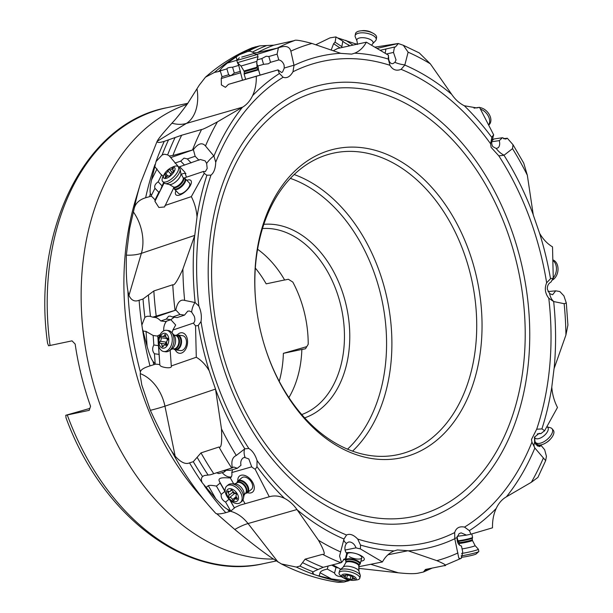 <?xml version="1.0" encoding="UTF-8"?>
<svg xmlns="http://www.w3.org/2000/svg" width="613" height="613" viewBox="0 0 613 613"><rect width="100%" height="100%" fill="white"/><g stroke="black" fill="none" stroke-linecap="round" stroke-linejoin="round"><path stroke-width="0.92" d="M67.269 414.978L65.767 415.277L66.02 417.813C101.812 516.276 187.701 581.354 263.061 563.745A233.032 164.2 -101.9 0 1 67.269 414.978L89.222 410.342L90.555 406.25A233.032 164.2 -101.9 0 1 75.161 344.062L72.028 340.851L48.573 345.786L47.546 343.15C31.776 230.787 84.9 122.868 166.751 107.742L187.816 103.291M279.237 381.301A97.007 68.357 78.1 0 0 283.367 353.341L306.806 346.629M65.767 415.277L89.843 408.419M187.08 104.325A233.032 164.2 78.1 0 0 86.847 355.846A233.032 164.2 78.1 0 0 273.413 559.087M315.749 44.757L330.039 37.853L335.932 36.918A37.6 24.076 -102.3 0 1 335.05 42.174L341.832 46.634L341.87 47.546M171.954 123.175A37.6 27.983 -121.5 0 0 186.344 123.443L157.081 141.381L157.985 139.818C160.031 136.714 164.69 131.167 171.954 123.175C176.092 118.815 181.295 112.309 187.555 103.666L199.294 85.107L205.47 77.177L214.412 72.449L220.282 71.154L220.757 70.702L220.534 69.767C220.695 68.909 222.979 66.671 227.385 63.062L239.354 54.726L247.698 51.484L250.15 51.117L253.805 52.787L257.207 52.68L278.225 47.906C285.313 45.232 289.52 46.32 290.846 51.17L293.979 65.193A11.816 8.329 -101.9 0 1 294.018 65.384L292.968 71.782C290.095 76.748 286.815 78.571 283.137 77.253L279.482 73.476A11.816 8.329 -101.9 0 1 277.988 69.897L256.303 76.288C256.472 83.514 255.238 89.973 252.587 95.674C250.081 100.869 246.755 104.693 242.625 107.152L217.439 121.857C207.677 127.129 202.382 129.672 201.57 129.504L181.67 135.228L164.284 141.342C159.549 142.791 157.15 142.806 157.081 141.381L140.63 182.981A268.502 189.195 -101.9 0 0 134.186 208.52C135.488 203.301 139.304 199.715 145.633 197.761L151.334 196.152L151.457 195.317L150.361 193.493C149.771 191.187 150.162 186.674 151.518 179.969L156.031 161.556L162.131 154.974L164.468 154.215L167.64 154.882L169.334 155.978L172.874 155.518L193.271 149.756C198.099 143.411 202.167 142.155 205.485 145.978L213.814 155.955A11.816 8.329 -101.9 0 1 213.929 156.093L215.722 162.215C215.523 168.429 213.937 172.736 210.964 175.142L206.903 175.188A11.816 8.329 -101.9 0 1 204.275 173.218L191.333 196.635C194.574 202.949 196.474 209.73 197.018 216.994L194.765 235.384L182.881 269.084C177.578 280.67 174.215 285.888 172.774 284.738L153.848 290.96L143.021 298.998L139.105 300.263C134.737 302.033 131.351 300.431 128.952 295.466L127.925 291.144C126.531 283.39 126.01 271.383 126.347 255.138L129.68 228.335L134.186 208.52M292.968 71.782A246.219 173.494 78.1 0 1 314.714 63.308A246.219 173.494 -101.9 0 1 389.945 65.284L388.328 59.063A11.816 8.329 -101.9 0 1 388.535 55.254L366.382 42.182C363.417 47.553 359.517 51.224 354.689 53.185L351.686 54.113L340.82 53.369L311.956 43.454C300.929 40.512 295.075 39.561 294.378 40.604L273.842 45.178L259.697 45.868L252.272 47.799C235.285 54.871 219.684 64.664 205.47 77.177M142.392 328.606L141.864 325.059L144.883 317.342L146.967 316.316L149.695 316.231L152.76 317.159L175.762 310.14C177.364 302.37 180.329 299.129 184.651 300.408L194.995 302.531A11.816 8.329 -101.9 0 1 195.133 302.561L198.873 306.117C201.141 311.258 201.853 316.4 201.01 321.549L198.298 325.365A11.816 8.329 -101.9 0 1 195.539 325.748L196.29 357.249C201.363 360.237 205.669 364.758 209.202 370.796L215.523 389.079L221.477 428.908C222.136 442.494 221.316 448.524 219.002 447L200.995 452.892L193.287 461.681L189.547 462.876C185.578 464.639 180.789 462.401 175.165 456.164L171.54 450.961C165.648 441.835 158.583 428.295 150.346 410.327L141.779 384.949L140.277 375.44L140.377 371.984C140.691 369.762 143.886 367.739 149.978 365.915L155.426 364.176L153.005 361.379C151.173 358.904 149.204 353.916 147.105 346.399L142.392 328.606A276.67 194.949 78.1 0 0 149.978 365.915M215.492 513.058A268.502 189.195 -101.9 0 1 208.749 505.487L215.492 513.058C216.381 514.33 219.814 514.207 225.791 512.69L230.986 511.035L227.469 509.303C224.879 507.893 220.994 504.384 215.822 498.783L202.259 482.791C201.018 480.132 201.118 478.056 202.558 476.562L202.765 476.385M219.002 447A273.666 192.834 78.1 0 0 231.722 468.033L232.388 467.803C231.047 461.382 232.342 457.267 236.296 455.467L244.694 448.915A11.816 8.329 -101.9 0 1 244.817 448.831L248.84 448.501C252.449 450.678 255.184 454.693 257.062 460.555L256.962 466.639A11.816 8.329 -101.9 0 1 255.131 469.229L269.276 496.775C274.249 495.304 279.321 495.833 284.486 498.346C289.16 500.721 293.32 504.445 296.96 509.533L318.484 540.275C324.323 550.788 325.695 555.47 322.599 554.328A273.666 192.834 78.1 0 0 340.889 562.742L341.525 562.527L339.564 556.037L343.947 539.21A11.816 8.329 -101.9 0 1 343.993 539.034L346.56 535.003C349.839 533.425 353.555 534.781 357.716 539.065L360.482 545.041A11.816 8.329 -101.9 0 1 360.275 548.85L382.428 561.929C385.385 556.558 389.286 552.888 394.121 550.918L397.377 549.945L407.982 550.742L436.847 560.65C445.122 564.19 447.498 565.876 443.981 565.707L425.499 569.439L423.407 572.036L418.687 573.055C415.07 573.944 408.296 573.86 398.358 572.803L358.528 568.343M322.599 554.328L305.105 559.163L299.972 566.09L296.34 567.071L281.382 563.937C299.811 573.347 318.814 579.484 338.399 582.35L344.108 582.021L349.165 580.641L345.311 580.756L331.426 578.91L316.714 575.385L314.147 574.504L312.461 572.596L314.684 570.979L323.22 567.309L340.889 562.742M281.382 563.937L272.187 558.221C262.441 551.562 249.966 541.976 234.779 529.471L216.657 513.686M557.478 407.476C554.229 401.163 552.328 394.374 551.784 387.117L554.037 368.719L565.922 335.02L567.914 325.059L566.312 303.014L564.152 303.696L553.815 301.581A11.816 8.329 -101.9 0 1 553.669 301.55L548.788 298.24A246.219 173.494 -101.9 0 1 536.689 429.215L541.907 428.916A11.816 8.329 -101.9 0 1 544.528 430.893L557.478 407.476M492.507 527.816C492.331 520.598 493.565 514.138 496.216 508.43C498.63 503.258 501.947 499.434 506.177 496.951L531.364 482.255L537.9 477.42L545.662 460.639L534.988 448.149A11.816 8.329 -101.9 0 1 534.873 448.011L531.931 442.134A246.219 173.494 -101.9 0 1 464.524 527.096L469.32 530.636A11.816 8.329 -101.9 0 1 470.815 534.207L492.507 527.816M552.52 246.863C547.44 243.867 543.133 239.354 539.601 233.308L533.287 215.025L527.326 175.203L523.74 163.135L513.027 144.729L512.514 148.645L504.108 155.189A11.816 8.329 -101.9 0 1 503.993 155.281L498.813 155.848A246.219 173.494 -101.9 0 1 546.65 282.8L550.512 278.739A11.816 8.329 -101.9 0 1 553.263 278.363L552.52 246.863M479.527 107.329L476.822 107.942L464.317 105.758C459.543 103.405 455.39 99.681 451.842 94.571L430.318 63.829L419.292 52.933L403.316 45.278L408.12 52.182L404.864 64.894A11.816 8.329 -101.9 0 1 404.818 65.07L401.101 69.346A246.219 173.494 -101.9 0 1 490.599 143.794L491.848 137.465A11.816 8.329 -101.9 0 1 493.68 134.883L479.527 107.329L474.041 108.141M242.947 499.978L245.085 503.71L269.567 496.691M454.769 538.643A15.041 1.142 168 0 1 456.991 537.67L457.229 540.72C457.857 543.769 459.267 545.524 461.451 545.984L462.708 551.884L461.474 558.121L460.639 558.573L458.808 558.121L454.823 538.919A11.816 8.329 -101.9 0 1 454.785 538.72L454.685 532.567A246.219 173.494 -101.9 0 1 432.947 541.041A246.219 173.494 78.1 0 1 357.716 539.065M454.547 533.295L454.685 532.567C456.118 527.908 459.398 526.084 464.524 527.096M297.144 509.794A251.736 177.379 -101.9 0 0 343.993 539.034L344.115 538.612M536.689 429.215L531.494 439.444L531.931 442.134M544.528 430.893A15.041 7.279 -39.7 0 0 541.057 433.56L539.111 433.376L534.475 437.146L534.636 442.287L536.122 444.816L539.34 446.57L541.271 445.659L537.386 445.996M401.101 69.346C396.373 71.231 392.657 69.874 389.945 65.284L390.106 65.583M490.599 143.794L491.105 147.35L498.813 155.848M546.65 282.8C544.359 288.256 545.072 293.397 548.788 298.24M388.412 55.998A15.041 6.329 -169.6 0 0 388.619 57.139C388.611 60.71 389.638 62.871 391.699 63.629L392.895 63.652L394.91 62.327L396.029 59.936L393.492 52.434L386.389 53.99M366.382 42.182L337.625 48.473L333.234 50.764M340.039 47.944L333.595 43.715L335.05 42.174M333.595 43.715L331.173 50.059M541.271 445.659L544.65 449.735L546.428 456.279L545.662 460.639M553.815 301.581A15.041 10.85 99.7 0 1 549.639 293.635L552.627 294.723L555.715 290.83L559.838 291.535L563.937 295.887L566.312 303.014M503.602 138.661L507.311 138.224L513.027 144.729M374.819 47.163L398.174 43.5L403.316 45.278M460.639 558.573L443.981 565.707M537.272 433.889L541.057 433.56M193.287 461.681A276.67 194.949 78.1 0 0 202.558 476.562L204.351 475.504L210.405 474.784L231.722 468.033M335.932 36.918L342.836 41.155L341.832 46.634M338.054 38.014L357.433 44.488M470.815 534.207A15.041 1.142 -12 0 0 466.524 535.134L461.122 532.866L459.068 533.655L456.991 537.67M457.237 536.291L466.524 535.134M458.915 542.045L457.712 542.39M492.798 140.009L492.078 140.101M553.263 278.363A15.041 10.85 -80.3 0 0 551.133 281.926C548.382 283.459 547.125 285.926 547.371 289.328L549.639 293.635M555.715 290.83L548.03 291.581M507.311 138.224L503.986 138.852M504.108 155.189A15.041 10.49 47.9 0 1 496.269 148.507L496.584 148.469M493.68 134.883A15.041 10.49 -132.1 0 0 492.913 138.147C491.35 141.266 491.327 144.101 492.837 146.653L496.269 148.507L498.308 147.679C499.725 146.032 500.047 143.687 499.266 140.63L491.756 141.741M491.894 140.829L493.932 138.99L502.484 137.726L499.266 140.63M502.484 137.726L505.671 139.067L507.135 138.385M491.978 140.469L492.431 140.346M398.174 43.5L376.964 48.427M380.167 50.32L394.481 47.04L393.492 52.434M394.481 47.04L395.393 47.009L398.121 43.799M385.286 49.216L385.952 48.91L385.156 53.262M348.406 46.113L348.613 44.948L349.893 45.791M348.613 44.948C345.334 43.278 343.403 42.013 342.836 41.155M356.168 43.73L356.038 44.443M278.225 47.906L257.077 54.373M254.05 53.63L253.805 52.787M293.979 65.193L284.279 68.028L284.064 64.978C282.892 62.043 281.137 60.358 278.792 59.936L270.532 62.319L268.839 56.519L277.099 54.128L278.792 59.936M277.099 54.128L278.317 48.228M277.988 69.897L281.612 72.541L282.593 71.959L284.279 68.028M360.275 548.85A15.041 5.226 14.6 0 1 356.007 547.846C354.766 544.543 352.751 542.589 349.962 541.984L348.521 542.022L346.36 543.371L345.257 545.762C344.498 548.719 344.996 551.294 346.751 553.478L345.326 558.972L344.368 559.01L341.525 562.527M382.428 561.929L358.705 566.726M345.663 560.044L344.131 559.209M345.081 550.053L356.007 547.846M346.199 552.826A10.337 3.594 14.6 0 1 357.057 553.945A10.337 3.594 14.6 0 1 364.283 558.849A10.337 3.594 14.6 0 1 360.919 561.14M346.36 557.355A10.337 3.594 14.6 0 1 345.847 556.972M347.219 554.481A7.517 2.613 14.6 0 1 347.226 554.037A7.517 2.613 14.6 0 1 351.992 552.834A7.517 2.613 14.6 0 1 359.639 555.179A7.517 2.613 14.6 0 1 361.793 557.378A7.517 2.613 14.6 0 1 361.785 557.822A7.517 2.613 14.6 0 1 357.019 559.025A7.517 2.613 14.6 0 1 349.372 556.681M349.165 580.641A37.6 28.711 -101.4 0 1 349.287 579.982M220.282 71.154A37.6 24.604 -106.1 0 1 221.99 76.74L228.634 74.778L230.794 75.698L234.304 73.108L232.58 67.208L238.733 65.392L242.51 80.203M240.426 72.863L221.247 78.518L221.99 76.74M221.247 78.518L221.393 84.931L225.438 87.337L228.465 84.349L245.629 79.284M256.303 76.288L228.465 84.349M220.757 70.702L226.917 68.878L228.634 74.778M237.476 62.679L238.733 65.392M232.58 67.208C229.009 67.376 227.116 67.936 226.917 68.878M236.105 56.879L237.062 60.174M258.548 69.867L258.234 67.231L256.579 63.07M260.211 75.031L259.881 74.426M257.23 59.875L261.866 58.534L266.165 56.258L268.839 56.519M270.532 62.319L268.364 63.783L263.567 64.342L257.468 66.104M245.637 79.307L278.103 69.859M261.866 58.534L263.567 64.342M234.304 73.108L240.457 71.292M151.334 196.152A37.6 25.823 -108.6 0 1 155.058 199.915L158.836 192.329L160.361 190.436L154.928 201.34L155.058 199.915M154.928 201.34L158.882 207.493L164.545 206.956L173.877 187.532M191.333 196.635L164.928 205.516M126.347 255.138A37.6 19.524 -163.6 0 0 141.373 253.345L194.765 235.384M151.457 195.317L154.959 188.283L158.836 192.329M154.844 166.636L160.453 173.839L163.135 176.314M164.169 174.368A7.517 3.088 -43.8 0 0 166.92 178.107A7.517 3.088 -43.8 0 0 174.59 170.736A7.517 3.088 -43.8 0 0 171.548 167.602A7.517 3.088 -43.8 0 0 170.95 167.862A7.517 3.088 -43.8 0 0 164.169 174.368L163.181 176.222A10.72 4.406 -43.8 0 0 162.66 181.486A10.72 4.406 -43.8 0 0 167.096 181.555A10.72 4.406 -43.8 0 0 176.176 174.161A10.72 4.406 -43.8 0 0 178.13 166.652L179.578 168.161A10.72 4.406 136.2 0 1 180.099 169.242A10.72 4.406 136.2 0 1 168.544 183.057A10.72 4.406 136.2 0 1 165.165 183.563A10.72 4.406 136.2 0 1 164.108 182.988L160.361 190.428L162.054 185.862L158.177 181.823L161.679 174.797M158.177 181.823C155.196 183.869 154.124 186.023 154.959 188.283M185.915 173.456A9.402 3.862 -43.8 0 0 183.072 173.617A9.402 3.862 -43.8 0 0 181.157 174.483M213.814 155.955A15.041 6.184 -43.8 0 0 206.635 163.418L205.163 160.874L200.267 159.487L178.743 167.058L169.334 155.978M186.421 177.195L184.774 172.046L179.693 166.744M193.271 149.756L170.866 157.572M174.927 163.081L180.712 161.135L184.015 158.131L187.325 158.913L195.164 156.277L198.98 160.254M195.164 156.277L193.478 149.97M204.275 173.218A15.041 6.184 136.2 0 1 203.57 171.425L205.271 171.686L207.186 168.468L206.635 163.418M183.693 178.115L203.57 171.425M186.796 180.314A10.337 4.253 136.2 0 1 191.394 182.459A10.337 4.253 136.2 0 1 185.816 191.164A10.337 4.253 136.2 0 1 177.509 195.401A10.337 4.253 136.2 0 1 175.939 190.72M185.333 178.781L189.463 183.095A7.517 3.088 136.2 0 1 189.019 186.934A7.517 3.088 136.2 0 1 185.8 190.873A7.517 3.088 136.2 0 1 178.605 193.501L174.475 189.195A7.517 3.088 -43.8 0 0 177.594 189.241A7.517 3.088 -43.8 0 0 183.961 184.053A7.517 3.088 -43.8 0 0 185.333 178.781A7.517 3.088 -43.8 0 0 184.59 178.383L183.992 178.245A7.172 2.95 -43.8 0 1 183.885 182.942A7.172 2.95 -43.8 0 1 177.318 188.597A7.172 2.95 -43.8 0 1 173.992 187.831L173.172 186.75A6.766 2.781 -43.8 0 0 175.977 186.789A6.766 2.781 -43.8 0 0 181.716 182.122A6.766 2.781 -43.8 0 0 182.95 177.379L183.463 177.916A6.766 2.781 136.2 0 1 182.23 182.659A6.766 2.781 136.2 0 1 176.49 187.325A6.766 2.781 136.2 0 1 173.694 187.287M162.054 185.862L163.694 182.567M180.712 161.135L184.528 165.112M191.141 162.889L187.325 158.913M155.426 364.176A37.6 27.256 -108.7 0 1 159.817 364.658L158.46 345.632L153.832 345.004L153.158 335.495L157.786 336.123L157.87 335.618L160.047 334.729M158.568 345.395L159.817 364.658M159.978 365.256C160.254 367.233 172.46 369.401 171.318 365.938L171.341 366.076M196.29 357.249L171.318 365.938M150.346 410.327A37.6 4.391 168.4 0 0 164.943 406.166L215.523 389.079M155.135 363.279L154.453 353.762L159.089 354.383M143.427 331.074L146.04 331.426L153.158 335.495M153.832 345.004C152.085 348.253 152.292 351.172 154.453 353.762M166.606 321.143A9.402 6.092 -82.3 0 0 163.732 330.514A9.402 6.092 -82.3 0 0 163.763 330.844M171.962 332.759A9.402 6.092 97.7 0 0 172.866 330.032L175.686 325.005L170.851 319.71L165.372 321.557L160.805 320.944C158.445 318.607 156.369 317.427 154.591 317.411L152.76 317.159M175.762 310.14L154.591 317.411M194.995 302.531A15.041 9.754 -82.3 0 0 191.631 312.063L189.471 311.006L187.724 311.182L184.536 315.09L177.111 317.595L172.552 316.975L179.969 314.469L184.536 315.09M179.969 314.469L176.008 310.178M195.539 325.748A15.041 9.754 97.7 0 1 193.493 323.066C194.995 321.794 195.256 319.542 194.29 316.293L191.631 312.063M171.272 365.693L170.169 350.169M172.866 330.032L193.493 323.066M177.211 334.974A10.337 6.705 97.7 0 1 185.877 335.357A10.337 6.705 97.7 0 1 186.068 348.498A10.337 6.705 97.7 0 1 175.203 349.824M177.632 335.005L182.574 335.671A7.517 4.873 97.7 0 1 186.498 341.977A7.517 4.873 97.7 0 1 185.402 347.111A7.517 4.873 97.7 0 1 180.559 350.575L175.617 349.908A7.517 4.873 -82.3 0 0 177.486 349.617A7.517 4.873 -82.3 0 0 181.563 341.686A7.517 4.873 -82.3 0 0 177.632 335.005A7.517 4.873 -82.3 0 0 175.762 335.296A7.517 4.873 -82.3 0 0 175.425 335.464M158.46 345.632L158.376 344.353M158.223 342.192L157.786 336.123M174.467 317.059L170.851 319.71L166.284 319.089L160.805 320.944M166.284 319.089L168.552 316.254L170.291 316.124L172.552 316.975M230.986 511.035A37.6 28.359 -106 0 1 234.457 508.047L229.852 500.024M230.342 500.469L234.457 508.047M234.472 507.671L240.127 505.127L245.162 503.687M234.779 529.471A37.6 11.632 142.1 0 1 248.043 523.548L296.96 509.533M230.373 510.43L225.592 502.093L229.078 499.227M206.221 487.396L208.313 485.68C209.531 485.144 212.228 485.289 216.42 486.109L220.128 483.059L219.592 481.718C216.32 476.232 227.883 478.132 230.028 477.887L230.396 477.994A9.402 5.869 50.6 0 1 230.365 478.033L230.396 477.994A9.402 5.869 50.6 0 0 231.768 472.562L232.618 469.635M225.224 491.825L224.902 491.388L221.193 494.43L216.42 486.109M221.193 494.43C220.864 497.748 222.327 500.3 225.592 502.093M222.213 472.615A9.402 5.869 -129.4 0 0 231.308 476.845A9.402 5.869 -129.4 0 0 231.369 476.822M244.694 448.915A15.041 9.387 -129.4 0 0 245.001 457.191L242.986 458.018C241.024 459.773 240.357 462.194 240.978 465.282L237.331 468.286L230.151 470.34L225.684 470.225L224.695 470.7L224.09 472.079L218.795 473.596L216.412 472.73M232.388 467.803L233.737 467.022L237.331 468.286M255.131 469.229A15.041 9.387 50.6 0 1 251.713 466.845L248.824 458.961L244.296 457.313M233.699 483.849L230.365 478.033M231.768 472.562L251.713 466.845M237.859 481.059A10.337 6.452 50.6 0 1 237.882 479.167A10.337 6.452 50.6 0 1 247.116 476.523A10.337 6.452 50.6 0 1 254.234 488.944A10.337 6.452 50.6 0 1 247.407 492.676M237.951 480.983L241.905 477.734A7.517 4.697 50.6 0 1 251.667 482.638A7.517 4.697 50.6 0 1 252.625 487.105A7.517 4.697 50.6 0 1 251.453 489.358L247.499 492.607A7.517 4.697 -129.4 0 0 246.801 484.393A7.517 4.697 -129.4 0 0 238.741 480.515A7.517 4.697 -129.4 0 0 237.951 480.983A7.517 4.697 -129.4 0 0 236.848 482.86M224.902 491.388L220.128 483.059M224.09 472.079L226.557 470.048M348.437 580.565L341.196 576.634L341.326 576.151M319.235 575.875L320.047 572.734C320.66 571.186 323.082 569.967 327.311 569.102L328.108 566.044M340.713 569.4L338.721 568.082L335.993 567.454L334.545 573.025L327.311 569.102M334.545 573.025C335.265 575.239 337.479 576.442 341.196 576.634M343.51 559.332L345.326 558.972M335.993 567.454L331.694 565.117M330.484 150.116A157.924 111.275 -101.9 0 1 475.55 272.808A157.924 111.275 -101.9 0 1 406.312 456.532A157.924 111.275 -101.9 0 1 264.126 344.353A157.924 111.275 -101.9 0 1 261.245 333.84A157.924 111.275 -101.9 0 1 256.441 307.964A157.924 111.275 -101.9 0 1 330.484 150.116M256.464 308.186A154.162 108.631 -101.9 0 1 328.775 154.315A154.162 108.631 -101.9 0 1 333.932 153.035A154.162 108.631 -101.9 0 1 470.386 274.08A154.162 108.631 -101.9 0 1 402.802 453.428A154.162 108.631 -101.9 0 1 397.645 454.708A154.162 108.631 -101.9 0 1 264.057 344.138M263.82 224.335A99.268 69.943 -101.9 0 1 345.694 303.159A99.268 69.943 -101.9 0 1 304.692 417.851M262.471 228.542A95.505 67.3 -101.9 0 1 340.529 304.439A95.505 67.3 -101.9 0 1 301.757 414.549M288.899 397.584A95.505 67.3 78.1 0 0 301.849 349.517L305.527 348.743L308.209 344.268A95.505 67.3 78.1 0 0 292.815 282.072L288.332 279.252L284.654 280.026A95.505 67.3 78.1 0 0 257.575 249.261M255.314 268.057A97.007 68.357 78.1 0 1 266.172 283.85L284.608 279.957M283.367 353.341L302.814 349.234A97.007 68.357 -101.9 0 1 302.814 349.241L301.849 349.517M471.818 533.915L472.577 537.432A7.517 0.567 168 0 1 472.569 537.463A7.517 0.567 168 0 1 467.773 539.011A7.517 0.567 168 0 1 459.773 540.551A7.517 0.567 168 0 1 457.88 540.597A7.517 0.567 168 0 1 457.865 540.574L459.037 542.474A6.766 0.513 -12 0 0 460.754 542.451A6.766 0.513 -12 0 0 468.087 541.034A6.766 0.513 -12 0 0 472.278 539.647L472.355 538.122A7.172 0.544 168 0 1 467.78 539.601A7.172 0.544 168 0 1 460.148 541.064A7.172 0.544 168 0 1 458.34 541.11M461.612 553.462A10.72 0.812 -12 0 0 472.654 551.194A10.72 0.812 -12 0 0 478.362 549.233A10.72 0.812 -12 0 0 478.339 549.202L475.083 545.601L472.447 540.444A6.766 0.513 168 0 1 468.263 541.823A6.766 0.513 168 0 1 460.922 543.248A6.766 0.513 168 0 1 459.206 543.264L459.444 545.08M478.362 549.233L478.837 551.47A10.72 0.812 168 0 1 478.768 551.593A10.72 0.812 168 0 1 471.964 553.715A10.72 0.812 168 0 1 461.198 555.83M478.768 551.593L476.048 554.022A7.517 0.567 168 0 1 470.983 555.585A7.517 0.567 168 0 1 463.29 557.048A7.517 0.567 168 0 1 461.466 557.133L461.282 557.071M546.811 426.763A8.283 4.007 -39.7 0 1 546.306 433.414A8.283 4.007 -39.7 0 1 537.264 438.824A8.283 4.007 -39.7 0 1 534.574 436.885L534.896 440.755A10.72 5.188 -39.7 0 0 535.524 442.387A10.72 5.188 -39.7 0 0 538.398 443.467A10.72 5.188 -39.7 0 0 549.164 437.567A10.72 5.188 -39.7 0 0 552.014 428.702A10.72 5.188 -39.7 0 0 550.528 427.782L546.819 426.755M552.014 428.702L553.294 430.242A10.72 5.188 140.3 0 1 550.581 438.954A10.72 5.188 140.3 0 1 545.869 442.87A10.72 5.188 140.3 0 1 539.678 445.007A10.72 5.188 140.3 0 1 536.804 443.927L535.524 442.387M550.581 438.954L549.961 439.644A7.517 3.64 140.3 0 1 546.658 442.387L545.869 442.87M553.248 277.812A10.72 7.731 -80.3 0 0 552.842 260.418M552.826 259.881A10.72 7.731 99.7 0 1 558.014 269.651A10.72 7.731 99.7 0 1 551.991 280.264M488.599 124.998A10.72 7.471 -132.1 0 0 480.439 109.106M476.86 107.727A10.72 7.471 47.9 0 1 478.209 107.505A10.72 7.471 47.9 0 1 478.454 107.49M479.634 107.543A10.72 7.471 47.9 0 1 489.419 114.769A10.72 7.471 47.9 0 1 489.005 124.83L488.668 125.136M372.65 43.776L375.6 40.703A10.72 4.513 -169.6 0 0 376.206 39.584A10.72 4.513 -169.6 0 0 370.788 34.42A10.72 4.513 -169.6 0 0 359.379 33.033A10.72 4.513 -169.6 0 0 355.126 35.715A10.72 4.513 -169.6 0 0 355.295 36.972L356.958 40.895A8.283 3.486 -169.6 0 1 360.122 37.845A8.283 3.486 -169.6 0 1 369.861 39.316A8.283 3.486 -169.6 0 1 372.65 43.776L371.578 45.247M355.126 35.715L355.502 33.669A10.72 4.513 10.4 0 1 359.754 30.987A10.72 4.513 10.4 0 1 360.421 30.888A10.72 4.513 10.4 0 1 372.972 33.194A10.72 4.513 10.4 0 1 376.581 37.539L376.206 39.584M360.421 30.888L362.398 30.65A7.517 3.165 10.4 0 1 371.21 32.267L372.972 33.194M244.258 73.345L244.227 71.79L257.222 67.997L258.027 69.33L244.258 73.345L244.097 74.027L258.533 69.813L260.081 75.131M258.019 56.649L237.446 62.649L236.802 60.449L257.376 54.45L258.019 56.649L256.862 61.377L244.15 65.108L240.963 66.02L237.446 62.649M242.242 56.955L253.79 53.569L242.242 56.955M241.737 57.078L252.219 54.021L241.737 57.078M178.13 166.652A10.72 4.406 -43.8 0 0 173.694 166.583A10.72 4.406 -43.8 0 0 172.851 166.951L170.95 167.862M164.989 175.142A1.096 0.452 136.2 0 1 164.728 175.08A1.096 0.452 136.2 0 1 165.64 173.663A2.605 1.073 -43.8 0 0 167.924 170.927A1.096 0.452 136.2 0 1 169.104 169.671A1.096 0.452 136.2 0 1 169.556 169.678A2.605 1.073 -43.8 0 0 170.629 169.686A2.605 1.073 -43.8 0 0 172.161 168.644A1.096 0.452 136.2 0 1 172.812 168.207A1.096 0.452 136.2 0 1 173.264 168.215A1.096 0.452 136.2 0 1 173.142 168.866A2.605 1.073 -43.8 0 0 172.851 170.422A2.605 1.073 -43.8 0 0 173.471 170.567A1.096 0.452 136.2 0 1 173.732 170.629A1.096 0.452 136.2 0 1 172.82 172.046A2.605 1.073 -43.8 0 0 170.537 174.774A1.096 0.452 136.2 0 1 169.357 176.038A1.096 0.452 136.2 0 1 168.904 176.031A2.605 1.073 -43.8 0 0 167.832 176.023A2.605 1.073 -43.8 0 0 166.299 177.065A1.096 0.452 136.2 0 1 165.656 177.502A1.096 0.452 136.2 0 1 165.196 177.494A1.096 0.452 136.2 0 1 165.318 176.843A2.605 1.073 -43.8 0 0 165.61 175.287A2.605 1.073 -43.8 0 0 164.989 175.142M173.992 187.831L174.107 188.436A7.517 3.088 -43.8 0 0 174.475 189.195M166.69 330.3L168.414 330.537A10.72 6.95 97.7 0 1 171.617 332.361A10.72 6.95 97.7 0 1 173.87 342.085A10.72 6.95 97.7 0 1 169.119 350.858A10.72 6.95 97.7 0 1 168.207 351.356A10.72 6.95 97.7 0 1 165.548 351.77L163.817 351.54A10.72 6.95 -82.3 0 0 166.483 351.126A10.72 6.95 -82.3 0 0 172.284 339.824A10.72 6.95 -82.3 0 0 166.69 330.3A10.72 6.95 -82.3 0 0 164.023 330.714A10.72 6.95 -82.3 0 0 158.223 342.016A10.72 6.95 -82.3 0 0 163.817 351.54M164.721 347.893A7.517 4.873 -82.3 0 0 168.721 338.568A7.517 4.873 -82.3 0 0 162.997 333.572A7.517 4.873 -82.3 0 0 158.997 342.897A7.517 4.873 -82.3 0 0 164.721 347.893M160.43 343.318A1.096 0.713 97.7 0 1 160.185 341.303A2.605 1.686 -82.3 0 0 161.004 337.755A1.096 0.713 97.7 0 1 162.07 336.223A2.605 1.686 -82.3 0 0 162.698 336.514A2.605 1.686 -82.3 0 0 163.342 336.414A2.605 1.686 -82.3 0 0 164.437 335.165A1.096 0.713 97.7 0 1 165.748 335.648A2.605 1.686 -82.3 0 0 167.096 338.131A2.605 1.686 -82.3 0 0 167.288 338.138A1.096 0.713 97.7 0 1 167.533 340.161A2.605 1.686 -82.3 0 0 166.713 343.701A1.096 0.713 97.7 0 1 165.648 345.242A2.605 1.686 -82.3 0 0 165.027 344.95A2.605 1.686 -82.3 0 0 164.384 345.05A2.605 1.686 -82.3 0 0 163.28 346.291A1.096 0.713 97.7 0 1 161.978 345.816A2.605 1.686 -82.3 0 0 160.621 343.334A2.605 1.686 -82.3 0 0 160.43 343.318M173.617 348.881A7.517 4.873 -82.3 0 0 175.617 349.908M166.659 341.755L165.464 343.311L166.782 344.169M161.004 337.755L166.966 338.56L166.736 338.016M166.966 338.56L167.418 340.269M245.445 493.319A7.517 4.697 -129.4 0 0 246.71 493.067A7.517 4.697 -129.4 0 0 247.499 492.607M226.825 485.994L228.205 484.852A10.72 6.689 50.6 0 1 229.331 484.193A10.72 6.689 50.6 0 1 231.354 483.833A10.72 6.689 50.6 0 1 240.181 488.89A10.72 6.689 50.6 0 1 243.43 498.522A10.72 6.689 50.6 0 1 241.813 501.411L240.434 502.553A10.72 6.689 -129.4 0 0 239.43 490.844A10.72 6.689 -129.4 0 0 227.952 485.327A10.72 6.689 -129.4 0 0 226.825 485.994A10.72 6.689 -129.4 0 0 227.821 497.695A10.72 6.689 -129.4 0 0 239.308 503.212A10.72 6.689 -129.4 0 0 240.434 502.553M236.495 501.465A7.517 4.697 -129.4 0 0 236.993 493.381A7.517 4.697 -129.4 0 0 228.526 488.913A7.517 4.697 -129.4 0 0 228.036 496.99A7.517 4.697 -129.4 0 0 236.495 501.465M229.798 497.388A1.096 0.682 50.6 0 1 228.756 496.699A1.096 0.682 50.6 0 1 228.68 495.618A2.605 1.624 -129.4 0 0 228.09 492.538A1.096 0.682 50.6 0 1 227.875 491.197A1.096 0.682 50.6 0 1 227.99 491.136A1.096 0.682 50.6 0 1 228.618 491.212A2.605 1.624 -129.4 0 0 230.113 491.404A2.605 1.624 -129.4 0 0 230.381 491.243A2.605 1.624 -129.4 0 0 230.802 490.331A1.096 0.682 50.6 0 1 230.978 489.948A1.096 0.682 50.6 0 1 231.093 489.887A1.096 0.682 50.6 0 1 232.457 490.775A2.605 1.624 -129.4 0 0 235.223 492.982A1.096 0.682 50.6 0 1 236.266 493.672A1.096 0.682 50.6 0 1 236.35 494.752A2.605 1.624 -129.4 0 0 236.94 497.84A1.096 0.682 50.6 0 1 237.154 499.174A1.096 0.682 50.6 0 1 237.032 499.243A1.096 0.682 50.6 0 1 236.403 499.158A2.605 1.624 -129.4 0 0 234.917 498.974A2.605 1.624 -129.4 0 0 234.641 499.135A2.605 1.624 -129.4 0 0 234.227 500.039A1.096 0.682 50.6 0 1 234.051 500.423A1.096 0.682 50.6 0 1 233.936 500.492A1.096 0.682 50.6 0 1 232.572 499.595A2.605 1.624 -129.4 0 0 229.798 497.388L234.572 493.473L236.35 493.817M233.446 491.703L233.3 492.967L234.572 493.473M359.463 564.696L359.931 564.259A7.517 2.613 -165.4 0 0 360.237 563.761A7.517 2.613 -165.4 0 0 355.563 559.945A7.517 2.613 -165.4 0 0 347.096 558.933A7.517 2.613 -165.4 0 0 345.678 559.976A7.517 2.613 -165.4 0 0 345.709 560.558L345.908 562.075A6.766 2.352 14.6 0 1 347.18 561.14A6.766 2.352 14.6 0 1 354.804 562.052A6.766 2.352 14.6 0 1 359.011 565.485L359.463 564.696A7.172 2.49 -165.4 0 0 355.992 560.849A7.172 2.49 -165.4 0 0 347.226 559.615A7.172 2.49 -165.4 0 0 345.901 561.171M339.027 572.849L339.571 570.772A10.72 3.724 14.6 0 1 340.016 570.059A10.72 3.724 14.6 0 1 341.587 569.285A10.72 3.724 14.6 0 1 352.59 570.358A10.72 3.724 14.6 0 1 360.275 575.331A10.72 3.724 14.6 0 1 360.314 576.166L359.777 578.243A10.72 3.724 -165.4 0 0 353.119 572.81A10.72 3.724 -165.4 0 0 341.043 571.362A10.72 3.724 -165.4 0 0 339.027 572.849A10.72 3.724 -165.4 0 0 340.851 575.799L342.966 577.392A7.517 2.613 -165.4 0 0 354.122 580.296A7.517 2.613 -165.4 0 0 354.835 580.159A7.517 2.613 -165.4 0 0 353.326 576.051A7.517 2.613 -165.4 0 0 343.104 574.289A7.517 2.613 -165.4 0 0 342.966 577.392M354.122 580.296L356.751 579.929A10.72 3.724 -165.4 0 0 357.762 579.729A10.72 3.724 -165.4 0 0 359.777 578.243M346.606 578.488L344.958 577.661A2.605 0.904 -165.4 0 0 345.119 577.446A2.605 0.904 -165.4 0 0 343.541 576.143L342.882 575.592L343.778 575.446A2.605 0.904 -165.4 0 0 345.425 575.454A2.605 0.904 -165.4 0 0 345.916 575.094A2.605 0.904 -165.4 0 0 345.901 574.871L347.793 575.002A2.605 0.904 -165.4 0 0 351.326 575.952L352.981 576.779A2.605 0.904 -165.4 0 0 352.82 577.002A2.605 0.904 -165.4 0 0 354.391 578.304L355.057 578.856L354.153 579.001A2.605 0.904 -165.4 0 0 352.506 578.994A2.605 0.904 -165.4 0 0 352.015 579.354A2.605 0.904 -165.4 0 0 352.031 579.569L350.138 579.446A2.605 0.904 -165.4 0 0 346.606 578.488L347.548 574.864M197.041 89.077L197.041 89.077A37.6 24.604 73.9 0 1 186.344 123.443L242.625 107.152M133.327 211.868L133.327 211.868A37.6 25.823 71.4 0 1 141.373 253.345L128.952 295.466M140.254 373.631L140.254 373.631A37.6 27.256 71.3 0 1 164.943 406.166L175.165 456.164M50.074 345.494A233.032 164.2 -101.9 0 1 158.905 109.689A233.032 164.2 -101.9 0 1 158.959 109.673A233.032 164.2 -101.9 0 1 166.751 107.742M171.54 450.961A268.502 189.195 -101.9 0 0 208.749 505.487L197.792 492.729A244.48 172.268 -101.9 0 1 135.772 199.079L140.63 182.981M237.116 56.028A276.67 194.949 78.1 0 0 214.412 72.449M255.46 46.826A276.67 194.949 78.1 0 0 239.354 54.726M154.974 164.545A276.67 194.949 78.1 0 0 145.633 197.761M164.284 141.342A276.67 194.949 78.1 0 0 156.031 161.556M139.105 300.263A276.67 194.949 78.1 0 0 141.864 325.059M140.377 371.984A268.502 189.195 -101.9 0 1 127.925 291.144M204.167 485.527A276.67 194.949 78.1 0 0 225.791 512.69M189.547 462.876A276.67 194.949 78.1 0 0 202.259 482.791M316.714 575.385A276.67 194.949 78.1 0 0 344.108 582.021M296.34 567.071A276.67 194.949 78.1 0 0 314.147 574.504M496.216 508.43A251.736 177.379 -101.9 0 1 469.32 530.636M551.784 387.117A251.736 177.379 -101.9 0 1 541.907 428.916M531.364 482.255A266.142 187.532 78.1 0 0 543.317 458.126M534.873 448.011A251.736 177.379 -101.9 0 1 506.392 496.829M539.601 233.308A251.736 177.379 -101.9 0 1 550.512 278.739M565.922 335.02A266.142 187.532 78.1 0 0 564.152 303.696M553.669 301.55A251.736 177.379 -101.9 0 1 554.137 368.436M464.317 105.758A251.736 177.379 -101.9 0 1 491.848 137.465M527.326 175.203A266.142 187.532 78.1 0 0 512.514 148.645M503.993 155.281A251.736 177.379 -101.9 0 1 533.233 214.688M354.689 53.185A251.736 177.379 -101.9 0 1 388.328 59.063M430.318 63.829A266.142 187.532 78.1 0 0 408.12 52.182M404.818 65.07A251.736 177.379 -101.9 0 1 451.658 94.31M252.587 95.674A251.736 177.379 -101.9 0 1 279.482 73.476M311.956 43.454A266.142 187.532 78.1 0 0 290.846 51.17M294.018 65.384A251.736 177.379 -101.9 0 1 340.575 53.285M197.018 216.994A251.736 177.379 -101.9 0 1 206.903 175.188M217.439 121.857A266.142 187.532 78.1 0 0 205.485 145.978M213.929 156.093A251.736 177.379 -101.9 0 1 242.411 107.283M209.202 370.796A251.736 177.379 -101.9 0 1 198.298 325.365M182.881 269.084A266.142 187.532 78.1 0 0 184.651 300.408M195.133 302.561A251.736 177.379 -101.9 0 1 194.666 235.676M284.486 498.346A251.736 177.379 -101.9 0 1 256.962 466.639M221.477 428.908A266.142 187.532 78.1 0 0 236.296 455.467M244.817 448.831A251.736 177.379 -101.9 0 1 215.569 389.424M454.785 538.72A251.736 177.379 -101.9 0 1 408.227 550.826M436.847 560.65A266.142 187.532 78.1 0 0 457.965 552.941M394.121 550.918A251.736 177.379 -101.9 0 1 360.482 545.041M318.484 540.275A266.142 187.532 78.1 0 0 340.69 551.922M283.137 77.253A246.219 173.494 78.1 0 0 215.722 162.215M210.964 175.142A246.219 173.494 78.1 0 0 198.873 306.117M201.01 321.549A246.219 173.494 78.1 0 0 248.84 448.501M257.062 460.555A246.219 173.494 78.1 0 0 346.56 535.003M534.842 447.965A15.041 7.279 140.3 0 1 534.636 442.287M422.61 519.939A223.408 157.426 78.1 0 0 520.56 260.027A223.408 157.426 78.1 0 0 315.335 86.464A223.408 157.426 78.1 0 0 217.385 346.368A223.408 157.426 78.1 0 0 422.61 519.939M404.864 64.894A15.041 6.329 10.4 0 1 394.91 62.327M294.378 40.604A273.666 192.834 78.1 0 0 277.497 48.013M201.57 129.504A273.666 192.834 78.1 0 0 192.543 149.909M172.774 284.738A273.666 192.834 78.1 0 0 175.057 310.339M266.747 45.515A275.168 193.892 78.1 0 0 252.74 51.929M273.842 45.178A273.666 192.834 78.1 0 0 257.207 52.68M175.012 137.71A275.168 193.892 78.1 0 0 167.64 154.882M181.67 135.228A273.666 192.834 78.1 0 0 172.874 155.518M148.423 295.006A275.168 193.892 78.1 0 0 150.507 316.369M153.848 290.96A273.666 192.834 78.1 0 0 156.246 316.285M197.141 457.321A275.168 193.892 78.1 0 0 207.884 474.715M200.995 452.892A273.666 192.834 78.1 0 0 213.669 473.573M424.403 570.772A275.168 193.892 78.1 0 0 429.79 568.519M302.561 562.657A275.168 193.892 78.1 0 0 317.848 569.439M305.105 559.163A273.666 192.834 78.1 0 0 323.22 567.309M220.534 69.767A276.67 194.949 78.1 0 0 218.611 71.407M259.697 45.868A276.67 194.949 78.1 0 0 247.698 51.484M150.361 193.493A276.67 194.949 78.1 0 0 149.672 196.535M168.391 140.17A276.67 194.949 78.1 0 0 162.131 154.974M153.005 361.379A276.67 194.949 78.1 0 0 153.825 364.658M143.021 298.998A276.67 194.949 78.1 0 0 144.883 317.342M227.469 509.303A276.67 194.949 78.1 0 0 229.477 511.564M345.311 580.756A276.67 194.949 78.1 0 0 347.74 581.139M299.972 566.09A276.67 194.949 78.1 0 0 313.128 571.822M457.244 540.804L457.903 540.62M352.996 45.109L345.724 40.328M343.885 539.432A15.041 5.226 -165.4 0 0 346.36 543.371M387.975 554.78L407.982 550.742M398.358 572.803L370.742 564.289M237.032 60.212L227.385 63.062M157.028 168.912L151.518 179.969M146.04 331.426L147.105 346.399M157.87 335.618L158.261 341.066M278.072 562.098L248.043 523.548A37.6 28.359 74 0 0 230.427 511.25M208.313 485.68L215.822 498.783M219.592 481.718L225.163 491.442M320.047 572.734L331.426 578.91M332.752 564.849L340.874 569.255M316.086 91.935A217.899 153.541 78.1 0 0 316.032 91.95A217.899 153.541 78.1 0 0 220.565 345.464A217.899 153.541 78.1 0 0 420.71 514.713A217.899 153.541 -101.9 0 0 420.763 514.698A217.899 153.541 78.1 0 0 516.238 261.176A217.899 153.541 78.1 0 0 316.086 91.935M352.582 451.137A154.162 108.631 78.1 0 0 387.232 299.343A154.162 108.631 78.1 0 0 294.156 174.529M347.548 449.168A150.4 105.98 78.1 0 0 382.029 300.447A150.4 105.98 78.1 0 0 290.355 178.368M462.079 548.911A8.283 0.628 -12 0 0 470.799 547.118A8.283 0.628 -12 0 0 475.083 545.601M359.057 43.784A6.766 2.85 10.4 0 1 360.084 43.531A6.766 2.85 10.4 0 1 360.459 43.477M244.227 71.79L243.997 71.008L256.993 67.215L257.222 67.997M182.95 177.379L180.889 173.464A8.283 3.402 136.2 0 1 171.954 184.138A8.283 3.402 136.2 0 1 169.341 184.528L165.165 183.563M165.64 173.663L167.885 176M165.855 177.402L165.318 176.843M172.161 168.644L172.866 169.38M169.556 169.678L172.222 172.46M167.924 170.927L170.858 173.992M173.74 348.897A7.172 4.651 -82.3 0 0 176.988 349.226A7.172 4.651 -82.3 0 0 180.82 340.483A7.172 4.651 -82.3 0 0 175.556 335.48M175.939 335.533A6.766 4.391 97.7 0 1 179.479 341.548A6.766 4.391 97.7 0 1 175.808 348.69A6.766 4.391 97.7 0 1 174.13 348.95L173.517 348.866A6.766 4.391 -82.3 0 0 175.195 348.605A6.766 4.391 -82.3 0 0 178.866 341.464A6.766 4.391 -82.3 0 0 175.326 335.449L175.939 335.533M175.326 335.449L173.74 334.79A8.283 5.371 97.7 0 1 175.487 342.299A8.283 5.371 97.7 0 1 171.816 349.081L169.119 350.858M160.185 341.303L166.146 342.108M163.426 346.008L161.978 345.816M165.648 345.242L166.2 345.318M164.437 335.165L165.732 335.342M165.464 343.311A12.605 3.571 173.1 0 0 166.575 343.058M245.514 493.258A7.172 4.475 -129.4 0 0 246.165 493.074A7.172 4.475 -129.4 0 0 246.633 485.373A7.172 4.475 -129.4 0 0 238.564 481.105A7.172 4.475 -129.4 0 0 236.924 482.806M236.664 483.013L237.154 482.607A6.766 4.222 50.6 0 1 237.867 482.193A6.766 4.222 50.6 0 1 245.116 485.68A6.766 4.222 50.6 0 1 245.752 493.067L245.261 493.473A6.766 4.222 -129.4 0 0 244.625 486.078A6.766 4.222 -129.4 0 0 237.377 482.592A6.766 4.222 -129.4 0 0 236.664 483.013L234.733 483.849A8.283 5.165 50.6 0 1 241.553 487.756A8.283 5.165 50.6 0 1 244.066 495.204L245.261 493.473M228.68 495.618L233.185 491.917M236.197 496.622L232.572 499.595M236.403 499.158L237.285 498.438M230.802 490.331L231.385 489.856M228.09 492.538L229.385 491.473M233.3 492.967A12.605 1.9 147.6 0 1 233.99 492.591M358.82 566.22A6.766 2.352 -165.4 0 0 354.613 562.788A6.766 2.352 -165.4 0 0 346.989 561.876A6.766 2.352 -165.4 0 0 345.717 562.818L343.265 567.01A8.283 2.881 14.6 0 1 344.483 566.404A8.283 2.881 14.6 0 1 352.981 567.24A8.283 2.881 14.6 0 1 358.919 571.078L359.011 565.485M351.05 575.959L350.138 579.446M354.153 579.001L354.337 578.281M343.541 576.143L343.724 575.431M263.061 563.745L276.225 560.964M432.38 568.006L423.407 572.036M344.253 42.412L344.721 42.711M472.355 538.122L472.569 537.463M472.278 539.647L472.447 540.444M459.037 542.474L459.206 543.264M457.083 536.911L457.865 540.574M357.517 44.121L356.958 40.895M258.027 69.33L258.533 69.813M256.862 61.377L256.993 67.215M253.79 53.569L257.376 54.45M239.354 57.783L236.802 60.449M243.997 71.008L240.963 66.02M245.644 79.338L244.097 74.027M183.463 177.916L183.992 178.245M180.889 173.464L180.099 169.242M164.108 182.988L162.66 181.486M173.172 186.75L169.341 184.528M166.859 176.59L165.61 175.287M173.64 171.242L172.851 170.422M171.809 349.088L173.517 348.866M173.747 334.79L171.617 332.361M166.675 344.146L160.621 343.334M166.429 345.142L165.027 344.95M167.518 338.192L167.096 338.131M165.908 336.951L162.698 336.514M234.733 483.849L231.354 483.833M244.066 495.204L243.43 498.522M236.656 497.48L234.641 499.135M231.844 490.04L230.381 491.243M361.785 557.822L360.237 563.761M358.919 571.078L360.275 575.331M343.265 567.01L340.016 570.059M345.908 562.075L345.717 562.818M347.226 554.037L345.678 559.976M352.797 576.343L352.015 579.354M352.958 576.465L352.82 577.002M346.031 574.657L345.916 575.094M345.655 575.369L345.119 577.446"/></g></svg>
